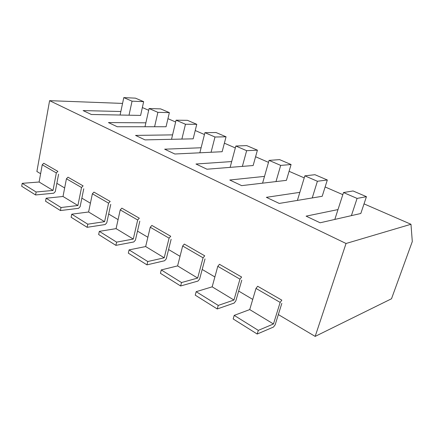 <?xml version="1.0" encoding="UTF-8"?>
<svg xmlns="http://www.w3.org/2000/svg" width="434" height="434" viewBox="0 0 434 434"><rect width="100%" height="100%" fill="white"/><g stroke="black" fill="none" stroke-linecap="round" stroke-linejoin="round"><path stroke-width="0.65" d="M122.562 103.417L49.601 100.666L346.039 243.49L410.971 224.269L364.028 203.871L410.971 224.269L412.3 241.543L410.971 224.269L346.039 243.49L315.165 336.399L391.501 298.771L412.3 241.543L391.501 298.771L315.165 336.399L346.039 243.49L49.601 100.666L36.885 171.495L40.612 173.703L36.885 171.495L49.601 100.666L122.562 103.417M342.822 194.66L325.126 186.967L342.822 194.66M304.223 177.886L289.082 171.305L304.223 177.886M268.5 162.359L255.583 156.75L268.5 162.359M235.326 147.945L224.373 143.187L235.326 147.945M204.452 134.529L195.229 130.52L204.452 134.529M175.64 122.008L167.947 118.666L175.64 122.008M148.688 110.301L142.357 107.545L148.688 110.301M56.859 183.332L64.655 187.955L56.859 183.332M81.858 198.143L90.418 203.215L81.858 198.143M108.668 214.033L118.081 219.609L108.668 214.033M137.497 231.116L147.869 237.262L137.497 231.116M168.582 249.534L180.034 256.32L168.582 249.534M202.19 269.454L214.873 276.968L202.19 269.454M238.651 291.057L252.74 299.406L238.651 291.057M278.34 314.579L315.165 336.399L278.34 314.579M241.646 185.633L286.413 180.349L291.078 164.529L279.583 159.625L269.064 160.379L262.575 183.164L264.507 176.388L229.776 180.012L241.646 185.633L286.413 180.349L291.078 164.529L279.583 159.625L269.064 160.379L280.689 165.403L275.991 181.58L280.689 165.403L291.078 164.529L280.689 165.403L269.064 160.379L264.507 176.388L229.776 180.012L241.646 185.633M231.68 161.567L195.973 164.014L206.953 169.211L253.141 165.533L257.411 150.169L246.713 145.607L235.841 146.025L230.128 167.361L231.68 161.567L195.973 164.014L206.953 169.211L253.141 165.533L257.411 150.169L246.713 145.607L235.841 146.025L246.648 150.69L242.362 166.39L246.648 150.69L257.411 150.169L246.648 150.69L235.841 146.025L231.68 161.567M172.58 134.876L135.549 135.408L145.016 139.889L193.173 138.826L196.765 124.303L187.434 120.326L176.074 120.191L171.528 139.303L172.58 134.876L135.549 135.408L145.016 139.889L193.173 138.826L196.765 124.303L187.434 120.326L176.074 120.191L185.47 124.254L181.879 139.075L185.47 124.254L196.765 124.303L185.47 124.254L176.074 120.191L172.58 134.876M164.654 149.188L174.837 154.005L222.137 151.721L226.049 136.797L216.067 132.538L204.924 132.663L199.846 152.801L201.116 147.761L164.654 149.188L174.837 154.005L222.137 151.721L226.049 136.797L216.067 132.538L204.924 132.663L214.987 137.014L211.07 152.258L214.987 137.014L226.049 136.797L214.987 137.014L204.924 132.663L201.116 147.761L164.654 149.188M306.106 216.148L320.118 222.783L360.817 213.485L366.442 196.667L353.059 190.96L343.5 192.55L334.815 219.425L337.994 209.579L306.106 216.148L320.118 222.783L360.817 213.485L366.442 196.667L353.059 190.96L343.5 192.55L357.09 198.419L366.442 196.667L357.09 198.419L351.399 215.633L357.09 198.419L343.5 192.55L337.994 209.579L306.106 216.148M279.246 203.432L322.202 196.287L327.323 179.985L314.938 174.701L304.847 175.841L297.399 200.41L299.84 192.349L266.368 197.334L279.246 203.432L322.202 196.287L327.323 179.985L314.938 174.701L304.847 175.841L317.395 181.266L312.23 197.947L317.395 181.266L327.323 179.985L317.395 181.266L304.847 175.841L299.84 192.349L266.368 197.334L279.246 203.432M120.842 111.505L83.106 110.583L91.362 114.489L140.611 115.417L143.659 101.659L135.446 98.155L123.793 97.601L120.099 115.032L120.842 111.505L83.106 110.583L91.362 114.489L140.611 115.417L143.659 101.659L135.446 98.155L123.793 97.601L132.05 101.171L129.012 115.2L132.05 101.171L143.659 101.659L132.05 101.171L123.793 97.601L120.842 111.505M117.261 126.75L166.054 126.75L169.363 112.618L160.613 108.885L149.084 108.533L144.999 126.75L145.878 122.817L108.429 122.572L117.261 126.75L166.054 126.75L169.363 112.618L160.613 108.885L149.084 108.533L157.884 112.335L154.585 126.75L157.884 112.335L169.363 112.618L157.884 112.335L149.084 108.533L145.878 122.817L108.429 122.572L117.261 126.75M56.328 172.927L57.874 171.376L43.769 163.26L42.234 164.779L39.109 182.009L53.024 190.439L56.328 172.927L42.234 164.779M53.024 190.439L36.12 192.002L22.205 183.338L39.109 182.009M58.585 174.224L55.281 191.644L53.745 193.206L35.583 194.964L36.12 192.002M35.583 194.964L21.7 186.251L22.205 183.338M81.532 187.51L83.1 185.882L67.992 177.191L66.435 178.775L63.006 196.483L77.903 205.51L81.532 187.51L66.435 178.775M77.903 205.51L61.026 207.517L46.107 198.224L63.006 196.483M83.757 188.779L80.127 206.687L78.57 208.32L60.434 210.561L61.026 207.517M60.434 210.561L45.548 201.219L46.107 198.224M108.576 203.155L110.176 201.447L93.95 192.121L92.371 193.781L88.601 211.987L104.589 221.671L108.576 203.155L92.371 193.781M104.589 221.671L87.787 224.183L71.746 214.19L88.601 211.987M110.757 204.398L106.764 222.821L105.185 224.535L87.136 227.313L87.787 224.183M87.136 227.313L71.133 217.271L71.746 214.19M137.681 219.989L139.298 218.194L121.84 208.152L120.234 209.893L116.079 228.631L133.281 239.053L137.681 219.989L120.234 209.893M133.281 239.053L116.616 242.134L99.326 231.365L116.079 228.631M139.802 221.199L135.403 240.159L133.797 241.96L115.894 245.362L116.616 242.134M115.894 245.362L98.648 234.539L99.326 231.365M169.081 238.152L170.719 236.264L151.873 225.425L150.245 227.253L145.661 246.55L164.215 257.791L169.081 238.152L150.245 227.253M164.215 257.791L147.761 261.534L129.072 249.892L145.661 246.55M171.126 239.318L166.265 258.848L164.638 260.742L146.963 264.859L147.761 261.534M146.963 264.859L128.323 253.158L129.072 249.892M203.063 257.807L204.718 255.81L184.309 244.076L182.665 246.007L177.593 265.896L197.671 278.058L203.063 257.807L182.665 246.007M197.671 278.058L181.52 282.556L161.253 269.932L177.593 265.896M205.011 258.919L199.624 279.051L197.985 281.053L180.636 285.984L181.52 282.556M180.636 285.984L160.417 273.301L161.253 269.932M280.152 302.4L281.84 300.16L257.666 286.261L255.989 288.426L249.724 309.588L273.469 323.976L280.152 302.4L255.989 288.426M273.469 323.976L258.306 330.377L234.208 315.372L249.724 309.588M281.829 303.355L275.167 324.795L273.496 327.041L257.199 334.034L258.306 330.377M257.199 334.034L233.172 318.957L234.208 315.372M239.953 279.149L241.629 277.038L219.458 264.29L217.792 266.33L212.166 286.836L233.959 300.04L239.953 279.149L217.792 266.33M233.959 300.04L218.237 305.422L196.173 291.686L212.166 286.836M241.781 280.19L235.803 300.957L234.143 303.073L217.244 308.959L218.237 305.422M217.244 308.959L195.246 295.158L196.173 291.686"/></g></svg>
